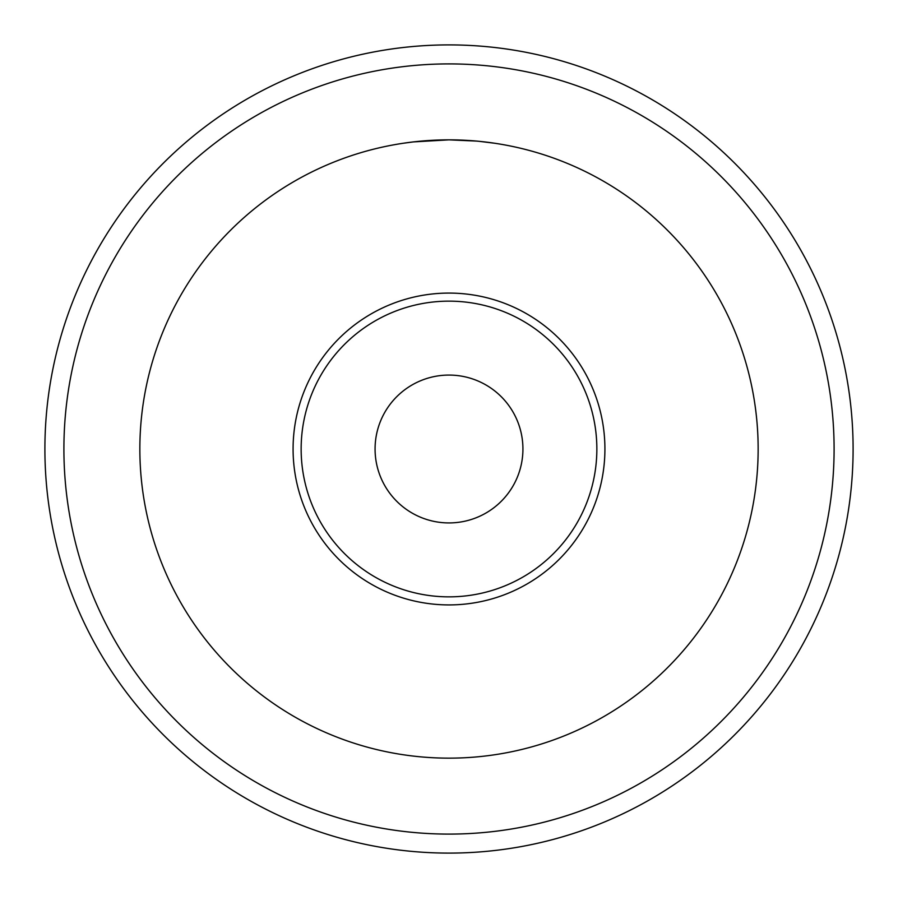 <?xml version="1.0" encoding="UTF-8"?>
<svg xmlns="http://www.w3.org/2000/svg" width="898" height="898" viewBox="0 0 898 898"><rect width="100%" height="100%" fill="white"/><g stroke="black" fill="none" stroke-linecap="round" stroke-linejoin="round"><path stroke-width="1.35" d="M44.9 449A404.1 404.1 0 0 1 449 44.9A404.1 404.1 0 0 1 853.1 449A404.1 404.1 0 0 1 449 853.1A404.1 404.1 0 0 1 44.9 449M449 63.904A385.096 385.096 0 0 1 834.096 449A385.096 385.096 0 0 1 449 834.096A385.096 385.096 0 0 1 63.904 449A385.096 385.096 0 0 1 449 63.904M452.873 139.875L454.265 139.897M460.719 140.077L462.829 140.155M476.456 141.076L449 139.852A309.148 309.148 0 0 1 758.148 449A309.148 309.148 0 0 1 449 758.148A309.148 309.148 0 0 1 139.852 449A309.148 309.148 0 0 1 449 139.852L413.45 141.895M457.654 139.976L458.968 140.009M479.072 141.312L494.933 143.276M449 375.072A73.928 73.928 0 0 1 522.928 449A73.928 73.928 0 0 1 449 522.928A73.928 73.928 0 0 1 375.072 449A73.928 73.928 0 0 1 449 375.072M449 301.144A147.856 147.856 0 0 1 596.856 449A147.856 147.856 0 0 1 449 596.856A147.856 147.856 0 0 1 301.144 449A147.856 147.856 0 0 1 449 301.144M449 293.085A155.915 155.915 0 0 1 604.915 449A155.915 155.915 0 0 1 449 604.915A155.915 155.915 0 0 1 293.085 449A155.915 155.915 0 0 1 449 293.085M431.511 140.346L432.297 140.301M438.033 140.043L439.032 140.009M445.61 139.863L447.597 139.852M403.067 143.276L413.439 141.895M426.123 140.694L427.414 140.604M447.17 139.852L448.742 139.852"/></g></svg>
